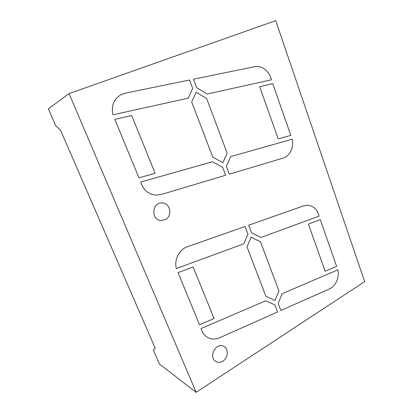 <?xml version="1.0" encoding="UTF-8"?>
<svg xmlns="http://www.w3.org/2000/svg" width="413" height="413" viewBox="0 0 413 413"><rect width="100%" height="100%" fill="white"/><g stroke="black" fill="none" stroke-linecap="round" stroke-linejoin="round"><path stroke-width="0.62" d="M275.729 20.65L69.064 93.575L196.144 392.35L364.658 281.604L275.729 20.65M196.144 392.35L159.403 364.018L153.331 350.064L155.19 348.164L60.468 130.043L55.652 125.691L48.342 108.903L69.064 93.575M138.928 177.833L155.133 173.31L131.695 115.532L114.799 119.331L138.933 177.833L155.133 173.31L131.695 115.532L114.799 119.331M188.152 98.201L192.726 88.459L189.521 80.008L125.201 93.188L121.019 94.68C113.828 99.12 111.128 105.826 112.93 114.799L188.152 98.201L192.726 88.459L189.521 80.008L125.201 93.188L121.019 94.68C113.823 99.12 111.128 105.826 112.93 114.804M165.066 219.711C172.763 216.397 170.528 202.974 162.242 202.974C152.154 202.003 150.544 219.639 160.662 220.459L165.066 219.711C172.763 216.397 170.528 202.974 162.242 202.974C152.154 202.003 150.544 219.639 160.662 220.459L165.066 219.711M140.673 182.061C143.347 190.176 148.649 194.533 156.579 195.137L161.24 194.492L225.663 175.246L222.659 167.327L212.458 161.746L140.673 182.061C143.352 190.176 148.654 194.533 156.579 195.137L161.246 194.492L225.663 175.246L222.659 167.327L212.458 161.746M191.689 101.913L196.206 92.254L206.655 98.547L227.15 153.094L222.881 162.691L212.757 157.105L191.689 101.913M193.145 266.989L178.024 272.606L199.536 324.747L214.068 318.562L193.145 266.989M245.095 226.458L187.363 246.762C179.247 249.395 173.899 259.87 176.361 268.574L243.835 243.778L247.965 234.026L245.095 226.458L247.965 234.026L243.835 243.778L176.361 268.574C173.899 259.87 179.247 249.395 187.363 246.762M222.917 361.117C228.234 357.968 228.771 348.742 223.784 346.362C216.149 341.721 207.946 357.162 215.849 361.468C218.105 362.717 220.465 362.599 222.917 361.117C228.234 357.968 228.771 348.742 223.784 346.362C216.149 341.721 207.946 357.162 215.849 361.468C218.105 362.717 220.459 362.599 222.917 361.117M207.884 337.571L207.884 337.571C211.585 339.445 215.467 339.522 219.52 337.798L277.546 311.985L274.846 304.861L265.647 300.814L201.09 328.521C202.231 332.661 204.497 335.676 207.884 337.571C211.59 339.445 215.467 339.522 219.52 337.798L277.546 311.985L274.846 304.861L265.647 300.814M247.015 246.85L251.094 237.181L260.5 241.842L278.92 290.866L275.053 300.452L265.926 296.389L247.015 246.85M271.403 79.828C269.653 71.372 261.728 65.053 254.594 66.679L193.46 79.203L254.594 66.679C261.728 65.053 269.653 71.372 271.398 79.828L207.156 94.004L196.64 87.623L193.46 79.203M292.161 139.196L230.63 156.61L226.355 166.253L229.339 174.152L283.05 158.107C289.849 156.238 294.113 147.281 292.161 139.196C294.113 147.281 289.849 156.238 283.05 158.107L229.339 174.152M278.197 138.892L290.824 135.371L272.766 83.725L259.669 86.668L278.197 138.892L290.824 135.371L272.766 83.725L259.663 86.668M260.954 237.49L319.063 216.138C317.272 209.463 313.482 205.813 307.695 205.189L303.854 205.788L248.636 225.209L251.491 232.762L260.954 237.49L319.063 216.138C317.272 209.463 313.482 205.813 307.695 205.189L303.854 205.788M337.839 269.828L282.058 293.767L278.186 303.4L280.871 310.504L329.538 288.857C335.717 286.266 339.605 277.257 337.839 269.828C339.605 277.257 335.717 286.266 329.538 288.857L280.871 310.504M320.297 219.659L308.418 224.073L325.155 271.243L336.631 266.364L320.297 219.659L336.631 266.364L325.155 271.243M196.206 92.254L206.655 98.547L227.15 153.094L222.881 162.691M199.536 324.742L214.068 318.562L193.139 266.989M251.094 237.181L260.495 241.842L278.92 290.866L275.053 300.447"/></g></svg>
